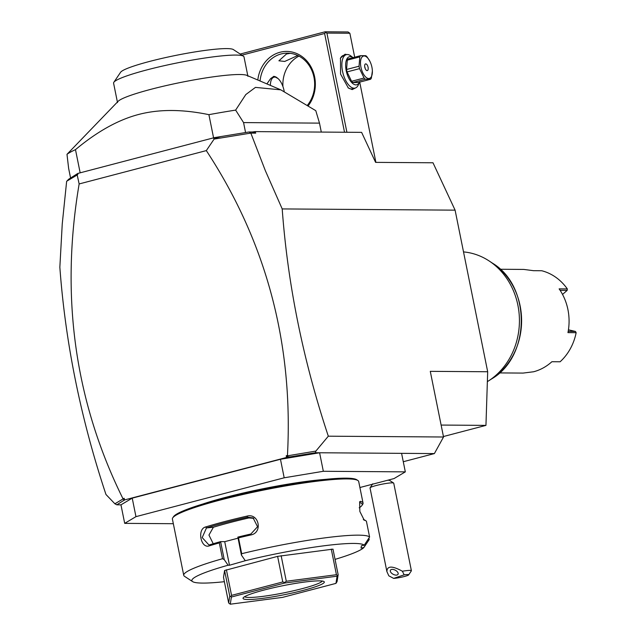 <?xml version="1.0" encoding="UTF-8"?>
<svg xmlns="http://www.w3.org/2000/svg" width="636" height="636" viewBox="0 0 636 636"><rect width="100%" height="100%" fill="white"/><g stroke="black" fill="none" stroke-linecap="round" stroke-linejoin="round"><path stroke-width="0.95" d="M455.098 210.15L282.201 208.926L265.347 170.663L250.83 133.099L255.736 133.139L255.02 131.612L361.614 132.36L375.606 162.371L432.997 162.776L455.098 210.15L487.685 371.75L485.952 425.381L443.435 436.527M282.201 208.926C287.758 284.642 303.126 360.389 328.319 436.185L443.531 437.004L430.286 371.345L487.685 371.75M443.531 437.004L434.38 453.579L403.28 461.728M76.892 174.344L77.91 174.216L77.791 173.445L68.609 179.28L66.637 181.395L62.248 223.92L59.848 267.231C65.405 342.939 80.772 418.687 105.966 494.482L114.885 503.792L116.817 504.817L120.959 504.849L132.224 498.139L135.953 516.655L124.696 523.364L173.334 523.706M328.319 436.185L315.869 451.091L315.448 452.737L434.38 453.579M132.224 498.139L280.46 459.272L319.598 452.768L323.334 471.284L284.189 477.795L135.953 516.655M401.586 453.341L405.323 471.864L323.334 471.284M359.904 487.518L394.058 478.566L405.323 471.864M124.696 523.364L120.959 504.849M280.46 459.272L284.189 477.795M202.653 504.078A82.926 9.095 -11.4 0 1 225.653 497.336A82.926 9.095 -11.4 0 1 325.004 479.409M192.613 581.614A88.11 9.659 168.6 0 1 228.101 565.221L224.222 559.593L222.513 558.726L219.325 542.905A95.018 10.415 168.6 0 0 209.355 545.831C200.873 549.099 196.866 529.184 205.555 526.982A95.018 10.415 -11.4 0 1 224.802 521.536A95.018 10.415 -11.4 0 1 247.007 516.114C259.043 512.878 263.058 532.793 250.807 534.963L250.854 534.017A93.985 10.303 168.6 0 0 237.848 537.102L241.418 555.085L245.297 560.713A88.11 9.659 168.6 0 1 364.245 545.203L369.596 537.015L366.408 521.194A95.018 10.415 168.6 0 0 366.05 520.916A95.018 10.415 168.6 0 0 364.229 520.168L359.849 511.455L359.642 501.788L360.429 501.319A95.018 10.415 -11.4 0 1 363.045 503.068L358.696 481.524A95.018 10.415 168.6 0 0 357.901 480.514L356.693 479.719A93.985 10.303 168.6 0 0 220.748 498.982A93.985 10.303 168.6 0 0 173.556 516.647L172.746 517.847A95.018 10.415 168.6 0 0 172.404 519.087L183.74 575.31A95.018 10.415 168.6 0 0 184.535 576.327L192.613 581.614A88.11 9.659 168.6 0 0 224.381 581.694M357.901 480.514A95.018 10.415 168.6 0 0 220.454 499.983A95.018 10.415 168.6 0 0 172.746 517.847M222.513 558.726A95.018 10.415 168.6 0 0 183.74 575.31M224.222 559.593L220.605 541.641L219.325 542.905M228.101 565.221L229.477 565.237L224.723 541.665L220.605 541.641M220.454 541.665A93.985 10.303 168.6 0 0 209.856 544.766L208.926 544.957L202.2 537.587L206.462 527.936L213.394 527.244L208.95 535.059L213.227 543.748M224.723 541.665L238.007 538.183M209.355 545.831L209.856 544.766M205.555 526.982L206.462 527.936A93.985 10.303 168.6 0 1 247.46 517.187L253.12 517.927L257.54 526.719L250.854 534.017M247.007 516.114L247.46 517.187L248.891 517.935A84.66 9.278 168.6 0 0 213.394 527.244M250.807 534.963A95.018 10.415 168.6 0 0 238.508 537.873L241.696 553.702L241.418 555.085M368.92 538.239L369.198 539.598L363.887 547.509L361.057 548.073L361.415 545.76L364.245 545.203M363.045 503.068A95.018 10.415 -11.4 0 1 362.703 504.316L361.892 505.517A93.985 10.303 -11.4 0 1 359.197 507.806M369.596 537.015A95.018 10.415 168.6 0 0 241.696 553.702M237.848 537.102L238.508 537.873M364.229 520.168L363.601 519.763M366.05 520.916L364.841 520.121A93.985 10.303 168.6 0 0 363.331 519.469M360.429 501.319L359.642 502.551A93.985 10.303 -11.4 0 1 361.892 505.517M368.157 539.415L368.435 540.783M335.045 559.378A88.11 9.659 168.6 0 0 363.887 547.509M245.297 560.713L229.477 565.237M226.4 569.792L231.56 595.383L230.828 596.608L229.747 596.083L228.666 602.976L223.506 577.385L224.588 570.5L277.614 556.365L332.986 549.138L338.145 574.729L337.08 576.192L284.801 583.013L231.393 597.021L230.272 604.2L282.559 597.379L335.959 583.379L337.08 576.192M281.136 555.673L286.295 581.256L284.713 582.481L282.774 581.948L231.56 595.383M331.276 549.13L336.436 574.713L286.295 581.256M277.614 556.365L282.774 581.948M284.713 582.481L284.801 583.013M337.47 575.596L336.436 574.713M338.145 574.729L337.064 581.614L335.959 583.379M228.666 602.976L230.272 604.2M230.828 596.608L231.393 597.021M224.588 570.5L229.747 596.083M263.996 590.057A41.467 4.547 -11.4 0 1 323.978 581.558A41.467 4.547 -11.4 0 1 303.356 590.335A41.467 4.547 -11.4 0 1 261.499 598.5A41.467 4.547 -11.4 0 1 243.183 597.856A41.467 4.547 -11.4 0 1 263.996 590.057M322.221 581.05A39.734 4.357 -11.4 0 1 302.195 588.65A39.734 4.357 -11.4 0 1 244.598 596.703M253.812 518.332L248.891 517.935M315.448 452.737L286.542 457.459L124.497 499.944L116.817 504.817M123.941 500.572L124.227 499.801L122.931 498.998L114.885 503.792M122.931 498.998L124.163 498.258L124.497 499.944M124.163 498.258L124.227 499.801M66.708 181.22L77.202 174.972L79.142 183.947C60.189 296.265 74.778 401.141 122.907 498.592M250.83 133.099L214.125 139.077L206.318 150.605C266.381 242.197 293.435 343.814 287.456 455.448L287.949 456.871L286.2 455.774L287.456 455.448M315.869 451.091L287.917 455.742M77.791 173.445L214.388 137.63L249.074 131.97L252.452 131.994L255.736 133.139M249.074 131.97L250.6 133.004M252.452 131.994L255.02 131.612M206.318 150.605L79.142 183.947M214.125 139.077L213.768 138.592L214.388 137.63M77.91 174.216L77.202 174.972M220.263 136.756L213.768 138.592M286.542 457.459L286.2 455.774M290.692 456.855L287.949 456.871M321.299 132.081L319.495 123.122L243.564 122.589L235.638 110.108A129.577 14.207 168.6 0 0 208.902 114.663L213.577 137.837M208.902 114.663C182.413 109.177 158.992 109.114 138.632 114.472C118.256 119.799 97.205 131.517 75.485 149.643L80.16 172.817M235.638 110.108L245.806 94.557L255.457 87.386L280.826 89.851L246.879 75.366A66.518 7.29 168.6 0 0 151.145 89.255A66.518 7.29 168.6 0 0 118.097 101.331L66.987 154.325L68.648 168.453L70.588 178.104M66.987 154.325A129.577 14.207 -11.4 0 1 75.485 149.643M319.495 123.122L315.79 110.672L280.826 89.851M243.564 122.589L245.568 132.55M117.509 102.627L113.59 83.181A66.518 7.29 -11.4 0 1 113.828 82.314A66.518 7.29 -11.4 0 1 145.914 70.159A66.518 7.29 -11.4 0 1 243.437 56.183A66.518 7.29 -11.4 0 1 243.993 56.89L247.921 76.328M113.828 82.314L120.57 72.305A57.876 6.344 -11.4 0 1 149.627 61.422A57.876 6.344 -11.4 0 1 233.348 49.56L243.437 56.183M346.898 132.256L326.904 33.096L349.864 33.255L348.043 31.959L325.083 31.8L325.584 32.444L324.606 33.477L344.521 132.24M349.864 33.255L354.689 57.208M359.714 82.124L375.9 162.371M355.532 87.935L352.217 89.589L348.361 87.999L340.546 74.038L340.506 58.035L345.086 54.235L346.787 54.569M326.904 33.096L325.584 32.444M241.887 55.165L324.606 33.477M257.811 80.033A32.826 28.89 90.4 0 1 280.007 52.263A32.826 28.89 90.4 0 1 311.195 67.233A32.826 28.89 90.4 0 1 308.365 105.6M240.201 54.052L325.083 31.8M297.767 55.507L284.721 61.446L278.902 60.802L286.494 53.988L290.278 53.337M260.06 80.995A31.1 27.372 90.4 0 1 281.168 53.949A31.1 27.372 90.4 0 1 287.496 53.154A31.1 27.372 90.4 0 1 312.34 71.701A31.1 27.372 90.4 0 1 307.578 105.075M298.952 56.103A31.1 27.372 -89.6 0 0 282.925 86.52M277.908 78.467L273.917 76.32L270.602 78.626L266.897 83.912M284.197 91.369A13.825 6.384 75.3 0 0 277.717 78.308A13.825 6.384 75.3 0 0 274.784 77.099A13.825 6.384 75.3 0 0 270.395 85.399M273.448 76.479A14.684 6.781 -104.7 0 1 273.87 76.455A14.684 6.781 -104.7 0 1 276.994 77.735L277.717 78.308M359.618 81.845L358.481 84.58A17.275 7.974 -104.7 0 1 355.111 88.078L352.288 88.817A17.275 7.974 -104.7 0 1 351.303 88.937A17.275 7.974 -104.7 0 1 347.995 87.696M355.111 88.078A17.275 7.974 -104.7 0 1 354.117 88.197A17.275 7.974 -104.7 0 1 342.756 72.353A17.275 7.974 -104.7 0 1 346.342 54.656A17.275 7.974 -104.7 0 1 347.336 54.529A17.275 7.974 -104.7 0 1 351 56.047L353.33 57.876M340.332 58.48A17.275 7.974 -104.7 0 1 343.527 55.396L346.342 54.656M359.467 82.187A14.509 6.702 -104.7 0 1 355.945 84.882A14.509 6.702 -104.7 0 1 346.215 70.699A14.509 6.702 -104.7 0 1 350.245 56.604A14.509 6.702 -104.7 0 1 353.028 57.645M372.378 71.041L371.368 78.069A13.3 6.145 75.3 0 1 370.589 79.269L358.108 82.545L352.845 82.513A13.3 6.145 -104.7 0 1 351.573 81.289L347.057 71.916A13.3 6.145 -104.7 0 1 346.564 69.483L347.312 60.15L359.793 56.874L359.054 66.208A13.3 6.145 75.3 0 0 359.268 67.424A13.3 6.145 75.3 0 0 359.547 68.64L347.057 71.916M369.778 61.08L367.107 56.93A13.3 6.145 75.3 0 0 365.835 55.706L360.58 55.666L348.091 58.941A13.3 6.145 75.3 0 0 347.312 60.15M352.845 82.513L365.326 79.238L370.589 79.269M351.573 81.289L364.062 78.013A13.3 6.145 75.3 0 0 365.326 79.238M364.062 78.013L359.547 68.64M346.564 69.483L359.054 66.208M360.58 55.666A13.3 6.145 75.3 0 0 359.793 56.874M371.933 67.289A11.575 5.342 75.3 0 0 369.834 61.183A11.575 5.342 75.3 0 0 362.711 56.413A11.575 5.342 75.3 0 0 360.946 67.209A11.575 5.342 75.3 0 0 367.799 78.371A11.575 5.342 75.3 0 0 372.37 70.866A11.575 5.342 75.3 0 0 371.933 67.289M367.115 70.612A3.458 1.598 75.3 0 0 367.314 70.588A3.458 1.598 75.3 0 0 368.037 67.05A3.458 1.598 75.3 0 0 365.764 63.878A3.458 1.598 75.3 0 0 365.565 63.902A3.458 1.598 75.3 0 0 364.841 67.44A3.458 1.598 75.3 0 0 367.115 70.612M365.199 68.569A3.458 1.598 75.3 0 0 364.714 66.708M387.388 480.315A8.642 0.946 -11.4 0 1 389.606 480.411L393.644 483.058A12.092 1.328 -11.4 0 1 393.74 483.185L411.389 570.723A12.092 1.328 -11.4 0 1 411.349 570.874L408.654 574.88A8.642 0.946 168.6 0 0 404.154 574.841L393.66 578.394A8.642 0.946 168.6 0 0 402.707 576.908A8.642 0.946 168.6 0 0 408.654 574.88M393.644 483.058A12.092 1.328 -11.4 0 0 389.383 483.034A12.092 1.328 168.6 0 0 377.283 485.244A12.092 1.328 168.6 0 0 370.072 487.804A12.092 1.328 168.6 0 0 370.033 487.963L386.895 571.589L388.827 575.826L393.66 578.394M404.154 574.841L402.373 571.231A12.092 1.328 -11.4 0 1 407.032 570.572A12.092 1.328 -11.4 0 1 411.389 570.723M402.373 571.231C392.197 565.635 387.038 565.754 386.895 571.589M391.315 569.522A4.317 2.305 -151.9 0 0 390.425 570.214A4.317 2.305 -151.9 0 0 392.301 573.759A4.317 2.305 -151.9 0 0 397.15 574.976A4.317 2.305 -151.9 0 0 398.041 574.284A4.317 2.305 -151.9 0 0 396.164 570.738A4.317 2.305 -151.9 0 0 391.315 569.522M441.122 425.063L485.952 425.381M463.517 251.904A69.109 60.825 90.4 0 1 489.251 261.038A69.109 60.825 90.4 0 1 519.429 321.228A69.109 60.825 90.4 0 1 488.408 380.98A69.109 60.825 90.4 0 1 487.367 381.632M523.07 373.086L533.644 371.758C540.385 369.961 546.475 366.622 551.897 361.717L560.101 361.781A51.826 45.625 -89.6 0 0 576.152 332.676L567.948 332.62A51.826 45.625 -89.6 0 0 559.131 288.871L567.328 288.927A51.826 45.625 -89.6 0 0 541.745 270.745L533.54 270.69L523.802 269.425M568.179 331.388L575.445 331.435L576.152 332.676M567.328 288.927L567.169 290.398L560.125 290.342M568.441 329.814L575.445 331.435M567.169 290.398L562.534 294.428M488.408 380.98L491.668 378.889A66.669 58.687 -89.6 0 0 521.6 321.244A66.669 58.687 -89.6 0 0 492.487 263.177L489.251 261.038M389.526 479.759L389.669 480.45M370.072 487.804L372.768 483.805M491.668 378.889C530.726 356.446 531.219 286.168 492.487 263.177M523.826 269.425L500.198 269.259M499.467 372.919L523.094 373.086"/></g></svg>
